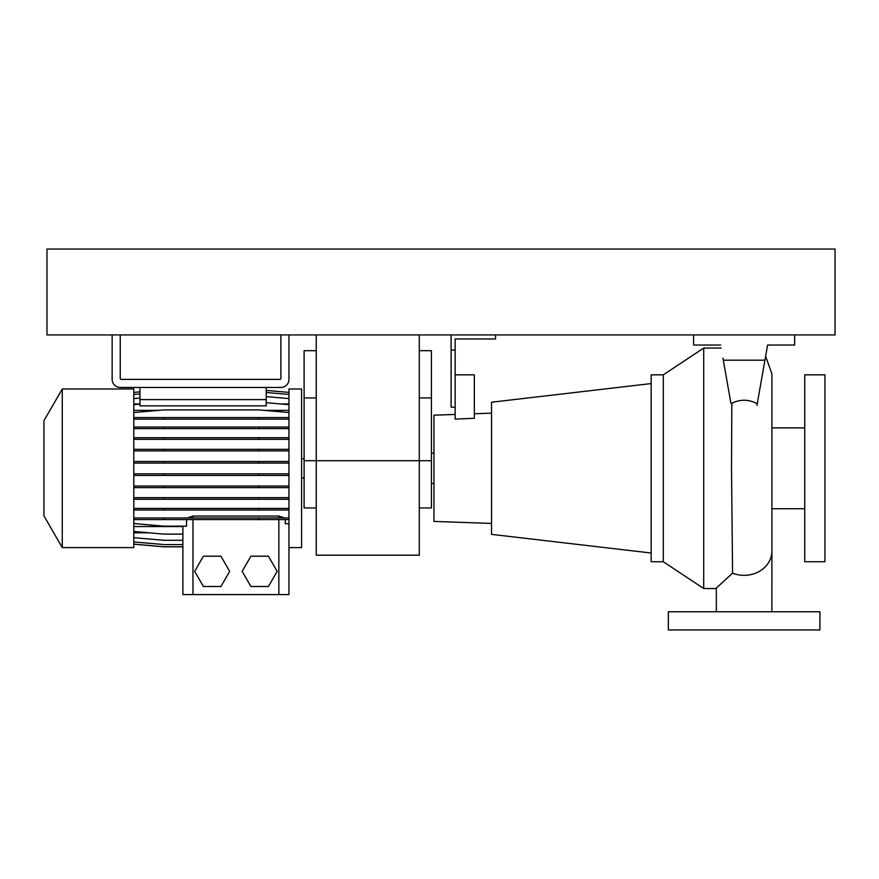 <?xml version="1.0" encoding="UTF-8"?>
<svg xmlns="http://www.w3.org/2000/svg" width="879" height="879" viewBox="0 0 879 879"><rect width="100%" height="100%" fill="white"/><g stroke="black" fill="none" stroke-linecap="round" stroke-linejoin="round"><path stroke-width="1.32" d="M744.117 611.762C780.058 611.762 780.058 611.762 744.117 611.762M765.62 356.226L771.905 373.828L771.883 611.762M716.33 611.762L716.33 588.084L732.581 573.152L731.504 468.287L731.822 403.285C740.36 399.099 748.842 399.242 757.248 403.747L756.951 405.417M663.293 374.839L663.293 561.747L651.163 561.747L651.163 374.839L663.293 374.839L703.705 348.062L703.705 588.523L716.33 588.523M722.945 358.105L730.91 403.285L731.822 403.285M703.705 348.062L721.176 348.062M651.163 383.574L491.537 402.219L491.537 534.366L651.163 553.012M455.157 414.427L433.94 415.174L433.94 521.423L491.537 523.434M474.352 413.756L491.537 413.163M495.569 334.932L495.569 338.975L455.157 338.975L455.157 419.107L474.352 418.283L474.352 374.839L455.157 374.839M663.293 561.747L703.705 588.523M771.905 508.71L804.735 508.71M771.905 427.886L804.735 427.886M804.735 374.839L804.735 561.747L824.941 561.747L824.941 374.839L804.735 374.839M819.898 611.762L668.348 611.762L668.348 629.946L819.898 629.946L819.898 611.762M451.114 334.932L451.114 407.164L455.157 407.164M451.114 350.084L455.157 350.084M723.318 360.192L764.928 360.192L767.598 345.029L794.638 345.029L794.638 334.932L693.597 334.932L693.597 345.029L720.637 345.029M764.928 360.192L757.248 403.747M419.294 507.952L431.413 507.952L431.413 460.717L419.294 460.717L419.294 555.187L316.242 555.187L316.242 460.717L419.294 460.717L419.294 334.932M316.242 334.932L316.242 460.717L304.112 460.717L304.112 507.952L316.242 507.952M431.413 460.717L431.413 350.677L419.294 350.677M316.242 350.677L304.112 350.677L304.112 460.717M43.95 515.885L43.95 420.711L62.266 388.979L62.266 547.606L43.95 515.885M62.266 547.606L133.795 547.606L133.795 388.979L62.266 388.979M288.96 547.606L301.585 547.606L301.585 388.979L288.96 388.979L288.96 594.589L182.876 594.589L182.876 546.837L164.01 546.837L133.795 544.2M139.937 387.463L139.937 405.856L266.227 405.856L266.227 387.463M139.937 399.593L266.227 399.593M133.795 404.681L139.937 404.142M133.795 403.977L139.937 403.977M280.895 403.977L288.96 403.977M133.795 410.372L158.451 410.372M264.293 410.372L288.96 410.372M266.227 402.692L288.96 404.681M250.911 556.198L242.154 571.35L250.911 586.502L268.414 586.502L277.16 571.35L268.414 556.198L250.911 556.198M133.795 526.543L182.876 526.543M187.238 517.973L192.973 516.061L278.852 516.061L284.598 517.973M133.795 532.795L148.892 532.795M288.806 523.939L288.96 525.312M182.876 594.589L182.876 526.169M285.29 519.566L285.29 523.851L288.96 523.521M133.795 523.521L164.01 526.169L186.546 526.169L186.546 519.566M203.423 556.198L194.677 571.35L203.423 586.502L220.926 586.502L229.672 571.35L220.926 556.198L203.423 556.198M133.795 537.673L164.01 540.321L182.876 540.321M133.795 544.134L164.01 546.771L182.876 546.771M133.795 541.936L164.01 544.573L182.876 544.573M133.795 531.476L164.01 534.113L182.876 534.113M133.795 517.973L288.96 517.973M133.795 519.566L288.96 519.566M164.01 517.973L164.01 519.566M258.745 517.973L258.745 519.566M133.795 475.429L288.96 475.429M133.795 473.847L164.01 473.847L164.01 475.429M164.01 473.847L258.745 473.847L258.745 475.429M258.745 473.847L288.96 473.847M133.795 398.605L139.937 398.066M266.227 396.616L288.96 398.605M133.795 487.614L288.96 487.614M133.795 486.021L164.01 486.021L164.01 487.614M164.01 486.021L258.745 486.021L258.745 487.614M258.745 486.021L288.96 486.021M133.795 439.302L288.96 439.302M133.795 437.72L164.01 437.72L164.01 439.302M164.01 437.72L258.745 437.72L258.745 439.302M258.745 437.72L288.96 437.72M133.795 394.462L139.937 393.924M266.227 392.473L288.96 394.462M133.795 510.018L288.96 510.018M133.795 508.425L164.01 508.425L164.01 510.018M164.01 508.425L258.745 508.425L258.745 510.018M258.745 508.425L288.96 508.425M133.795 463.068L288.96 463.068M133.795 461.486L164.01 461.486L164.01 463.068M164.01 461.486L258.745 461.486L258.745 463.068M258.745 461.486L288.96 461.486M133.795 419.151L288.96 419.151M133.795 417.569L164.01 417.569L164.01 419.151M164.01 417.569L258.745 417.569L258.745 419.151M258.745 417.569L288.96 417.569M133.795 412.537L164.01 409.889L258.745 409.889L288.96 412.537M133.795 428.611L288.96 428.611M133.795 427.029L164.01 427.029L164.01 428.611M164.01 427.029L258.745 427.029L258.745 428.611M258.745 427.029L288.96 427.029M133.795 450.905L288.96 450.905M133.795 449.323L164.01 449.323L164.01 450.905M164.01 449.323L258.745 449.323L258.745 450.905M258.745 449.323L288.96 449.323M133.795 499.261L288.96 499.261M133.795 497.668L164.01 497.668L164.01 499.261M164.01 497.668L258.745 497.668L258.745 499.261M258.745 497.668L288.96 497.668M133.795 392.397L139.937 391.858M266.227 390.408L288.96 392.397M112.149 334.932L112.149 379.387A8.087 8.087 0 0 0 120.236 387.463L280.873 387.463A8.087 8.087 0 0 0 288.96 379.387L288.96 334.932M280.873 334.932L280.873 378.377A1.011 1.011 0 0 1 279.863 379.387L121.236 379.387A1.011 1.011 0 0 1 120.236 378.377L120.236 334.932M46.983 334.932L835.05 334.932L835.05 249.054L46.983 249.054L46.983 334.932M771.905 551.023A27.787 24.337 180 0 1 744.117 575.349A27.787 24.337 180 0 1 732.581 573.152M431.413 397.912L419.294 397.912M316.242 397.912L304.112 397.912M278.852 594.589L278.852 519.566M192.973 594.589L192.973 519.566M278.852 517.973L278.852 516.061M192.973 517.973L192.973 516.061M433.94 483.45L431.413 483.45M433.94 453.135L431.413 453.135M304.112 477.89L301.585 477.89M304.112 458.695L301.585 458.695"/></g></svg>
